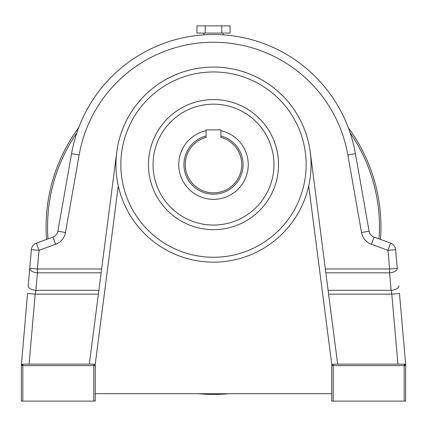 <?xml version="1.0" encoding="UTF-8"?>
<svg xmlns="http://www.w3.org/2000/svg" width="427" height="427" viewBox="0 0 427 427"><rect width="100%" height="100%" fill="white"/><g stroke="black" fill="none" stroke-linecap="round" stroke-linejoin="round"><path stroke-width="0.64" d="M148.463 164.614A65.037 65.037 0 0 1 213.5 99.576A65.037 65.037 0 0 1 278.537 164.614A65.037 65.037 0 0 1 213.5 229.651A65.037 65.037 0 0 1 148.463 164.614A65.037 65.037 0 0 0 213.5 229.651A65.037 65.037 0 0 0 278.537 164.614M118.295 185.894A97.553 97.553 0 0 1 213.5 67.06A97.553 97.553 0 0 1 308.705 185.894A97.553 97.553 0 0 1 118.295 185.894L95.253 364.156L95.253 401.108L93.775 401.108L93.775 365.635L22.828 365.635L22.828 401.108L93.775 401.108M328.112 290.323L391.137 290.323L389.605 272.821A7.686 3.832 -5 0 0 397.206 268.978A7.686 3.832 -5 0 0 397.265 268.305L395.632 249.656A7.686 7.686 0 0 0 390.604 243.107L374.047 237.081A7.686 7.686 0 0 1 369.104 231.194L361.536 232.528A15.372 15.372 0 0 0 371.415 244.303L387.978 250.329L390.604 243.107A7.686 7.686 0 0 1 395.632 249.656L387.978 250.329L389.605 268.978L389.605 272.821L325.854 272.821M220.892 130.673A34.736 34.736 0 0 1 213.5 199.35A34.736 34.736 0 0 1 206.108 130.673M220.892 135.989A29.559 29.559 0 0 1 213.5 194.173A29.559 29.559 0 0 1 206.108 135.989M398.797 285.807A7.686 3.832 -5 0 1 391.137 290.323L391.81 294.166L399.469 293.493L405.65 364.156L405.65 401.108L404.172 401.108L404.172 365.635L333.225 365.635L333.225 401.108L404.172 401.108M333.225 401.108L331.747 401.108L331.747 364.156L308.705 185.894M331.747 365.635L333.225 365.635L333.225 364.156A1.478 1.478 0 0 0 331.747 365.635A1.478 1.478 0 0 1 333.225 364.156L404.172 364.156L405.65 365.635A1.478 1.478 0 0 0 404.172 364.156L404.172 365.635L405.65 365.635M206.108 137.366A28.23 28.23 0 0 0 190.389 180.829A28.23 28.23 0 0 0 236.611 180.829A28.23 28.23 0 0 0 220.892 137.366L220.892 129.877L206.108 129.877L206.108 137.366M95.253 393.715L331.747 393.715L331.747 364.156M337.661 364.156L310.248 152.108A97.553 97.553 0 0 0 116.752 152.108L89.339 364.156M331.747 393.715L331.747 401.108M22.828 401.108L21.35 401.108L21.35 365.635L22.828 364.156L93.775 364.156L93.775 365.635L95.253 365.635A1.478 1.478 0 0 0 93.775 364.156A1.478 1.478 0 0 1 95.253 365.635L95.253 364.156M28.203 285.807L29.735 268.305L28.203 285.807A7.686 3.832 5 0 0 35.863 290.323L35.19 294.166L29.068 364.156M361.536 232.528L347.85 154.958A136.426 136.426 0 0 0 79.15 154.958L65.464 232.528L57.896 231.194A7.686 7.686 0 0 1 52.953 237.081A7.686 7.686 0 0 0 57.896 231.194A7.686 7.686 0 0 1 52.953 237.081L55.585 244.303L39.022 250.329L36.396 243.107L52.953 237.081A7.686 7.686 0 0 0 57.896 231.194L71.576 153.624A144.112 144.112 0 0 1 355.424 153.624L369.104 231.194A7.686 7.686 0 0 0 374.047 237.081A7.686 7.686 0 0 1 369.104 231.194A7.686 7.686 0 0 0 374.047 237.081L371.415 244.303M22.828 364.156L22.828 365.635L21.35 365.635A1.478 1.478 0 0 1 22.828 364.156A1.478 1.478 0 0 0 21.35 365.635L27.531 293.493L35.19 294.166L98.391 294.166M29.735 268.305A7.686 3.832 5 0 0 37.395 272.821L37.395 268.978L29.735 268.305L31.368 249.656A7.686 7.686 0 0 1 36.396 243.107A7.686 7.686 0 0 0 31.368 249.656L39.022 250.329L37.395 268.978L101.647 268.978M348.299 127.678A167.427 167.427 0 0 1 380.468 239.414M228.803 393.715A167.427 167.427 0 0 1 198.197 393.715A167.427 167.427 0 0 0 213.5 394.415M46.532 239.414A167.427 167.427 0 0 1 78.701 127.678A167.427 167.427 0 0 0 46.532 239.414M221.778 33.066L230.062 33.066L230.062 25.892L221.778 25.892L221.778 33.066L196.938 33.066L196.938 25.892L205.222 25.892L205.222 33.066M205.222 25.892L221.778 25.892M273.947 164.614A60.447 60.447 0 0 0 213.5 104.167A60.447 60.447 0 0 0 153.053 164.614A60.447 60.447 0 0 0 213.5 225.061A60.447 60.447 0 0 0 273.947 164.614M306.159 164.614A92.659 92.659 0 0 0 213.5 71.955A92.659 92.659 0 0 0 120.841 164.614A92.659 92.659 0 0 0 213.5 257.273A92.659 92.659 0 0 0 306.159 164.614M325.353 268.978L389.605 268.978L397.265 268.305M55.585 244.303A15.372 15.372 0 0 0 65.464 232.528M101.146 272.821L37.395 272.821L35.863 290.323L98.888 290.323M397.932 364.156L391.81 294.166L328.609 294.166M79.15 154.958L71.576 153.624A144.112 144.112 0 0 1 355.424 153.624L347.85 154.958M379.021 238.89A165.948 165.948 0 0 0 350.113 132.781M76.887 132.781A165.948 165.948 0 0 0 47.979 238.89M223.059 34.859L223.059 33.066M203.941 34.859L203.941 33.066"/></g></svg>
